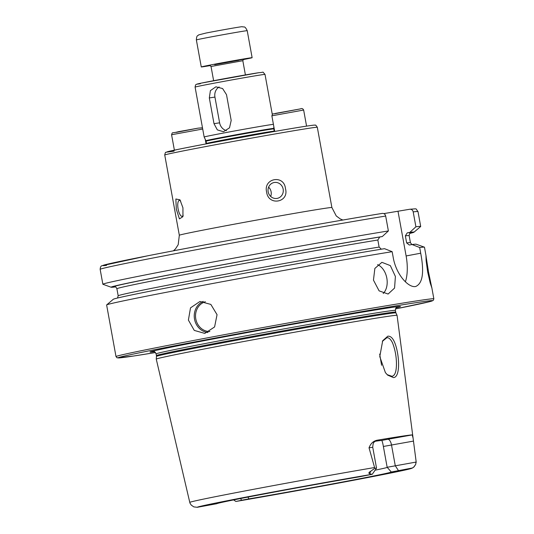 <?xml version="1.0" encoding="UTF-8"?>
<svg xmlns="http://www.w3.org/2000/svg" width="534" height="534" viewBox="0 0 534 534"><rect width="100%" height="100%" fill="white"/><g stroke="black" fill="none" stroke-linecap="round" stroke-linejoin="round"><path stroke-width="0.8" d="M394.199 341.446C399.399 352.72 400.947 377.431 393.438 377.585L387.637 375.115L385.408 372.625L379.774 356.599L382.704 340.712L387.831 336.193C390.274 335.939 392.39 337.695 394.199 341.446M387.137 374.634L391.916 376.29M391.789 376.316C394.986 375.889 396.542 371.424 396.448 362.9C396.288 355.824 394.966 349.102 392.483 342.735C390.481 338.91 388.558 337.274 386.716 337.828L382.357 341.359M395.4 276.472L394.566 288.066L388.111 294.034L379.107 290.863L373.46 280.123L374.861 268.422L381.903 262.327L390.341 265.612L395.4 276.472M383.205 293.506A16.153 11.121 78.9 0 0 386.823 278.147A16.153 11.121 78.9 0 0 377.558 264.664M428.535 272.046L431.766 287.646L430.217 283.033L427.621 271.746L426.119 260.565L425.978 255.859L428.535 272.046M273.415 124.322A35.538 0.501 169.7 0 0 270.638 124.702A35.538 0.501 169.7 0 0 231.315 131.571A35.538 0.501 169.7 0 0 204.155 137.004A35.538 0.501 169.7 0 0 204.155 137.011L195.09 87.109A35.538 0.501 169.7 0 1 222.244 81.675A35.538 0.501 169.7 0 1 261.567 74.807A35.538 0.501 169.7 0 1 265.011 74.406L272.287 114.409M268.155 191.779A8.077 7.609 77.4 0 0 277.413 198.334A8.077 7.609 77.4 0 0 283.154 189.129A8.077 7.609 77.4 0 0 273.895 182.568A8.077 7.609 77.4 0 0 268.155 191.779M270.671 196.425A8.077 7.609 77.4 0 0 271.118 191.819A8.077 7.609 77.4 0 0 268.609 187.167M285.47 188.702C289.408 202.573 268.295 206.318 266.62 192.026C263.142 178.076 284.221 174.284 285.47 188.702M180.699 201.064A8.077 2.697 -100 0 0 179.344 200.41A8.077 2.697 -100 0 0 178.109 208.954A8.077 2.697 -100 0 0 182.147 216.317A8.077 2.697 -100 0 0 183.195 215.249M182.942 207.819L182.942 216.664L179.437 218.887L176.327 209.301L175.86 199.002L179.978 199.836L182.942 207.819M217.051 314.686L214.588 326.948L204.796 333.41L194.269 330.406L188.395 320.093L190.511 307.871L199.963 301.47L210.843 304.42L217.051 314.686M376.884 440.376L375.122 441.271C374.394 442.499 373.139 441.124 372.745 447.292L376.53 468.104L374.815 468.318L370.75 471.228C368.727 472.423 368.353 473.251 369.621 473.705L372.031 474.312A108.562 1.542 169.7 0 0 257.802 494.864A108.562 1.542 169.7 0 0 197.233 507.3L193.822 506.886L191.259 505.104L190.017 503.188M398.498 470.648L395.273 465.748L391.495 444.929A6.141 2.643 79.3 0 0 387.784 439.288L412.195 434.91L413.082 438.12L416.093 461.256L415.686 464.433L413.91 467.01L412.328 468.011L391.288 472.009A88.684 1.255 169.7 0 1 341.807 482.162A88.684 1.255 169.7 0 1 248.871 498.883L248.01 497.074M375.082 441.298A85.607 1.215 -10.3 0 1 381.643 440.443C382.137 440.704 382.718 442.706 383.372 446.464L387.157 467.277L416.146 462.064M413.082 438.12L397.069 315.347A122.379 1.736 169.7 0 0 397.062 315.34A122.379 1.736 169.7 0 0 385.201 316.749A122.379 1.736 169.7 0 0 250.005 340.352A122.379 1.736 169.7 0 0 156.255 359.102A122.379 1.736 169.7 0 0 156.255 359.115L188.649 497.568M396.001 307.824A127.299 1.802 169.7 0 0 399.786 306.463A127.299 1.802 169.7 0 0 388.118 307.978A127.299 1.802 169.7 0 0 253.456 331.434A127.299 1.802 169.7 0 0 150.575 351.752A127.299 1.802 169.7 0 0 154.6 351.692M426.152 256.467L424.47 247.209A161.522 2.29 169.7 0 0 424.41 247.162A161.522 2.29 169.7 0 0 419.671 247.516L420.705 253.203C424.376 272.453 422.674 283.561 415.619 286.518C408.403 287.986 396.054 274.489 393.191 257.361L392.156 251.681A161.522 2.29 169.7 0 0 216.537 282.78A161.522 2.29 169.7 0 0 106.666 304.907A161.522 2.29 169.7 0 0 106.626 304.967L116.005 356.579L117.059 357.84L133.34 356.058L155.534 352.527A159.906 2.269 169.7 0 1 133.387 356.051A159.906 2.269 169.7 0 1 207.112 339.584A159.906 2.269 169.7 0 1 417.041 302.518A159.906 2.269 169.7 0 1 395.42 308.932L430.384 301.476L433.301 300.368L433.848 298.813A161.522 2.29 169.7 0 0 418.189 300.662A161.522 2.29 169.7 0 0 239.452 331.874A161.522 2.29 169.7 0 0 116.005 356.579M412.195 434.91A116.339 1.649 169.7 0 0 401.388 436.298A116.339 1.649 169.7 0 0 377.578 440.143C373.573 440.784 370.723 443.347 369.027 447.819L374.815 468.318M372.031 474.312L359.202 476.855A88.684 1.255 169.7 0 0 266.84 493.476A88.684 1.255 169.7 0 0 216.784 503.716L197.233 507.3M415.686 464.433L413.543 467.317C411.621 468.298 413.763 468.205 400.186 471.088L361.752 478.704C324.004 485.927 270.618 495.579 236.081 501.426L236.041 501.433A108.562 1.542 169.7 0 0 350.271 480.88A108.562 1.542 169.7 0 0 410.84 468.445M240.534 498.536L241.655 500.245L248.871 498.883M241.655 500.245L236.041 501.433M375.088 470.187A85.607 1.215 169.7 0 0 387.25 467.384M387.157 467.277L391.148 471.842M383.812 213.613L409.872 209.235C418.289 208.747 415.031 208.08 417.995 211.577A161.522 2.29 169.7 0 0 413.196 211.885L415.906 226.783L409.832 232.377L407.242 232.864L405.359 235.848L406.641 242.903L409.304 245.026L412.034 244.519L419.671 247.516M409.691 209.261C411.487 209.101 412.655 209.975 413.196 211.885M381.343 249.198L379.12 247.068L377.838 240.013L379.727 237.023L382.311 236.535L388.385 230.948L385.681 216.043C385.134 214.134 383.973 213.26 382.177 213.42A158.291 2.243 169.7 0 0 192.547 247.195A158.291 2.243 169.7 0 0 106.546 265.385M385.681 216.043A161.522 2.29 169.7 0 0 208.207 247.496A161.522 2.29 169.7 0 0 100.152 269.336C100.339 267.007 100.986 265.792 102.087 265.712L148.025 255.739C210.249 243.464 329.124 221.977 382.244 213.406L382.177 213.42M409.825 233.418A153.959 2.183 169.7 0 0 414.004 232.183L420.665 226.536A161.522 2.29 169.7 0 0 420.699 226.476A161.522 2.29 169.7 0 0 415.906 226.783M388.385 230.948A161.522 2.29 169.7 0 0 210.917 262.394A161.522 2.29 169.7 0 0 102.862 284.235A161.522 2.29 169.7 0 0 102.915 284.282L111.139 287.225A153.959 2.183 169.7 0 0 114.563 287.018L115.377 286.865M414.004 232.183A153.959 2.183 169.7 0 0 409.832 232.377M382.311 236.535A153.959 2.183 169.7 0 0 211.604 266.82A153.959 2.183 169.7 0 0 111.139 287.225M424.41 247.162L416.193 244.218A153.959 2.183 169.7 0 0 412.034 244.519M392.156 251.681L384.52 248.677A153.959 2.183 169.7 0 0 217.325 278.307A153.959 2.183 169.7 0 0 113.328 299.26L106.666 304.907M381.596 365.276L379.674 354.075M398.037 211.457L406.12 255.953A32.307 13.911 -100.7 0 1 405.379 281.805M226.509 94.685L231.189 120.43L229.513 127.82L223.472 131.718L217.338 129.889L214.001 123.674L209.321 97.929L210.396 90.626L215.896 86.808L222.605 88.551L226.509 94.685M219.127 86.955A9.692 8.744 -98.6 0 0 214.935 97.081L219.614 122.82A9.692 8.744 -98.6 0 0 226.503 130.623M210.376 65.575A25.846 0.367 -10.3 0 1 201.271 66.944A25.846 0.367 -10.3 0 1 208.434 65.382A25.846 0.367 -10.3 0 1 236.208 60.249A25.846 0.367 -10.3 0 1 252.128 57.705A25.846 0.367 -10.3 0 1 244.972 59.261A25.846 0.367 -10.3 0 1 243.124 59.621M164.739 155.007C165.193 152.864 165.587 151.97 165.914 152.33L177.154 149.567C203.801 143.993 285.022 129.288 307.11 126.037C317.576 124.522 313.865 125.296 315.267 125.19C315.454 124.736 316.128 125.43 317.309 127.279A77.53 1.101 169.7 0 0 309.787 128.16A77.53 1.101 169.7 0 0 223.993 143.145A77.53 1.101 169.7 0 0 164.739 155.007L179.324 235.254L178.202 244.672L175.466 248.904L173.403 250.826M273.768 128.901A34.403 0.487 169.7 0 0 270.431 129.295A34.403 0.487 169.7 0 0 232.363 135.943A34.403 0.487 169.7 0 0 206.071 141.21L205.917 140.729A34.47 0.487 169.7 0 1 232.197 135.462A34.47 0.487 169.7 0 1 270.404 128.794A34.47 0.487 169.7 0 1 273.742 128.4L274.182 131.177A34.403 0.487 169.7 0 0 270.845 131.571A34.403 0.487 169.7 0 0 232.777 138.219A34.403 0.487 169.7 0 0 206.478 143.479L206.511 143.826M205.363 301.743A15.186 13.704 -98.6 0 0 195.791 318.938A15.186 13.704 -98.6 0 0 209.855 331.547M207.973 332.515A16.153 14.578 81.4 0 1 194.523 319.165A16.153 14.578 81.4 0 1 203.267 301.383M369.621 473.705L370.75 471.228M383.372 446.464L413.443 441.104M397.036 307.01L397.042 307.01C396.422 306.629 395.854 307.758 395.347 310.401L395.914 312.904A121.679 1.722 169.7 0 0 384.113 314.299A121.679 1.722 169.7 0 0 249.692 337.775A121.679 1.722 169.7 0 0 156.475 356.418L156.255 359.102M395.654 312.11A121.572 1.722 169.7 0 0 383.866 313.498A121.572 1.722 169.7 0 0 249.345 336.987A121.572 1.722 169.7 0 0 156.435 355.584L156.475 356.418M395.347 310.401A121.572 1.722 169.7 0 0 383.559 311.789A121.572 1.722 169.7 0 0 249.031 335.279A121.572 1.722 169.7 0 0 156.122 353.875L156.435 355.584M151.963 351.352A125.236 1.776 169.7 0 0 153.785 351.365M317.309 127.279L331.888 207.526A77.53 1.101 169.7 0 0 324.372 208.414A77.53 1.101 169.7 0 0 238.578 223.392A77.53 1.101 169.7 0 0 179.324 235.254M415.172 454.14L416.099 461.269A115.017 1.629 169.7 0 0 416.093 461.256M258.816 72.697A32.948 0.467 169.7 0 0 215.556 80.334A32.948 0.467 169.7 0 0 200.363 83.731M374.568 467.537A115.017 1.629 169.7 0 0 254.291 489.177A115.017 1.629 169.7 0 0 189.777 502.401L188.409 496.54M410.266 233.064A151.109 2.143 169.7 0 0 407.242 232.864M379.727 237.023A151.109 2.143 169.7 0 0 205.877 267.941A151.109 2.143 169.7 0 0 114.943 286.731M410.412 232.984L410.419 232.984C409.925 232.804 409.498 233.685 409.151 235.641A148.519 2.103 169.7 0 0 405.359 235.848M377.838 240.013A148.519 2.103 169.7 0 0 215.015 268.896A148.519 2.103 169.7 0 0 116.893 288.754C116.032 287.098 115.331 286.418 114.777 286.711L114.783 286.711M409.151 235.641L410.432 242.696A148.519 2.103 169.7 0 0 406.641 242.903M379.12 247.068A148.519 2.103 169.7 0 0 216.297 275.951A148.519 2.103 169.7 0 0 118.181 295.809L117.5 298.032M396.649 307.23A125.236 1.776 169.7 0 0 398.351 306.576M420.705 253.203L406.12 255.953M387.784 439.288L381.643 440.443M376.744 440.416L377.578 440.143M372.745 447.292L369.027 447.819M307.037 126.051A74.947 1.061 169.7 0 0 208.64 143.426A74.947 1.061 169.7 0 0 174.091 151.142M214.935 97.081L209.321 97.929M219.614 122.82L214.001 123.674M202.706 129.021L171.581 134.742L174.384 150.147M202.479 127.8L198.194 128.133L176.207 132.392M247.222 30.692A25.846 0.367 169.7 0 0 231.302 33.235A25.846 0.367 169.7 0 0 203.521 38.368A25.846 0.367 169.7 0 0 196.365 39.93C196.645 34.663 197.934 36.065 198.648 34.897L206.011 33.041C217.839 30.732 240.968 26.573 242.256 26.7C244.158 27.561 244.579 25.272 247.222 30.692L252.128 57.705M239.032 60.255L214.761 64.674L214.368 64.387L243.557 59.307M245.406 74.927L242.823 60.709L211.037 66.483L209.809 65.435M271.866 115.818C273.168 112.754 271.799 114.65 275.631 113.368L300.408 108.896C301.797 108.188 302.878 108.569 303.652 110.037L271.866 115.818L274.703 131.437M300.362 108.903L274.576 113.769M273.742 128.4L273.869 126.852M195.09 87.109C195.424 85.2 195.771 84.345 196.118 84.546C197.246 84.058 195.297 84.399 201.678 83.044L258.89 72.684C264.897 72.47 261.66 70.868 265.011 74.406M395.914 312.904L397.062 315.34M153.351 351.299L153.345 351.299C153.779 350.718 154.706 351.579 156.122 353.875M431.726 287.138L433.848 298.813M189.777 502.401L190.137 503.489M416.099 461.269L416.113 462.831M417.995 211.577L420.699 226.476M100.152 269.336L102.862 284.235M116.893 288.754L118.181 295.809M411.868 244.545L410.432 242.696M331.888 207.526L336.253 215.95L340.305 218.947L342.915 220.021M372.238 474.305L376.523 468.111M235.834 501.439L233.625 499.911M205.917 140.729L204.155 137.011M206.071 141.21L206.478 143.479M274.182 131.177L274.276 131.511M205.25 139.321L206.084 143.906M198.194 128.133L178.383 131.698C171.187 133.687 172.782 131.558 171.581 134.742M201.271 66.944L196.365 39.93M213.627 80.701L211.037 66.483M243.604 59.287L242.823 60.709M303.652 110.037L306.569 126.124"/></g></svg>
